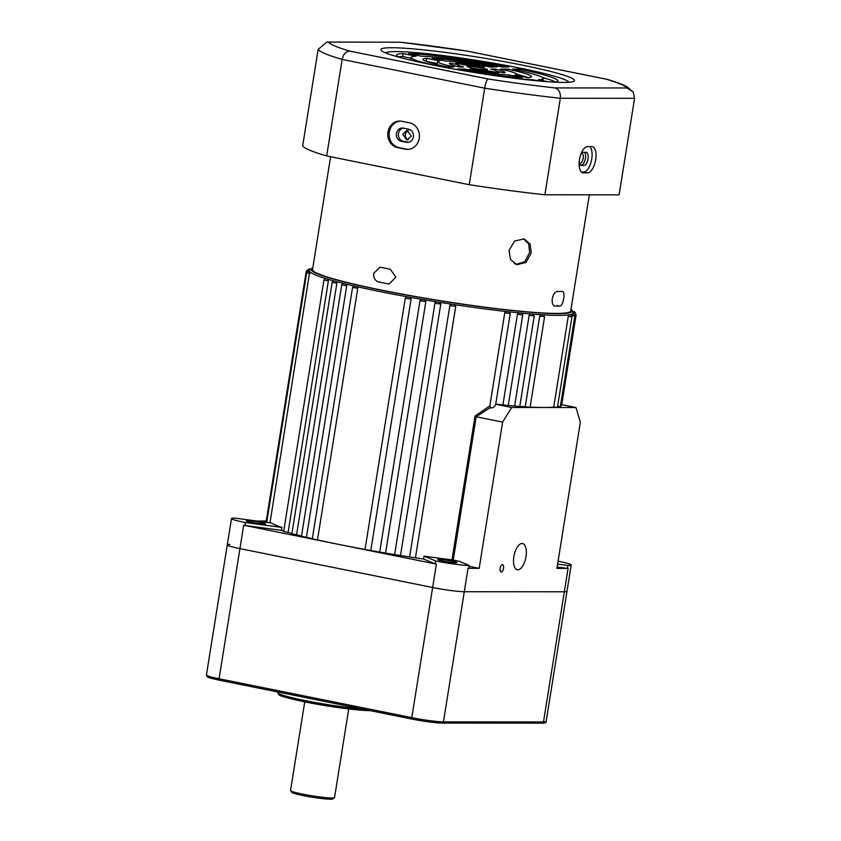 <?xml version="1.0" encoding="UTF-8"?>
<svg xmlns="http://www.w3.org/2000/svg" width="841" height="841" viewBox="0 0 841 841"><rect width="100%" height="100%" fill="white"/><g stroke="black" fill="none" stroke-linecap="round" stroke-linejoin="round"><path stroke-width="1.26" d="M451.995 559.875A133.719 10.723 -170.9 0 1 424.043 556.101L435.575 560.926A23.769 1.903 9.1 0 0 469.141 565.394L459.438 561.325L451.995 559.875L475.049 415.969L489.84 405.94L490.766 407.959C493.152 407.917 494.802 406.687 495.717 404.258L510.245 313.588L504.747 312.831L506.271 311.517A133.719 10.723 -170.9 0 1 454.508 304.631L455.748 306.334L451.459 305.872L449.882 305.42L451.585 304.179A133.719 10.723 -170.9 0 1 439.549 302.297L440.779 304L436.5 303.527L434.913 303.054L436.616 301.824A133.719 10.723 -170.9 0 1 424.61 299.838L425.84 301.541L421.572 301.046L419.995 300.584L421.709 299.343A133.719 10.723 -170.9 0 1 409.893 297.272L411.091 298.986L406.886 298.471L405.309 298.008L407.055 296.757A133.719 10.723 -170.9 0 1 380.553 291.69A133.719 10.723 -170.9 0 1 356.868 286.623A133.719 10.723 -170.9 0 1 354.639 286.119A133.719 10.723 -170.9 0 1 345.935 284.048A133.719 10.723 -170.9 0 1 343.927 283.554A133.719 10.723 -170.9 0 1 336.221 281.567A133.719 10.723 -170.9 0 1 334.466 281.094A133.719 10.723 -170.9 0 1 327.853 279.212A133.719 10.723 -170.9 0 1 326.382 278.77A133.719 10.723 -170.9 0 1 310.003 271.906A133.719 10.723 -170.9 0 1 309.74 271.622L309.74 271.622A133.719 10.723 -170.9 0 1 309.362 270.581L309.12 272.158M517.446 314.198L518.865 312.852L521.378 313.115C521.809 312.789 522.261 313.388 522.755 314.902L517.446 314.198L502.918 404.857A133.719 10.723 -170.9 0 1 495.738 404.111M529.157 315.291L530.471 313.924L532.616 314.103L534.256 315.943L529.157 315.291L514.629 405.961A133.719 10.723 -170.9 0 1 508.258 405.383M539.733 316.111L540.931 314.713L542.939 314.839L544.59 316.7L539.733 316.111L525.215 406.771A133.719 10.723 -170.9 0 1 519.77 406.371M568.264 316.363L568.894 314.849L569.998 314.797C570.671 314.408 571.323 315.049 571.964 316.721L568.264 316.363L553.746 407.023A133.719 10.723 -170.9 0 1 543.822 407.507A133.719 10.723 -170.9 0 1 530.114 407.065M571.502 315.669L572.374 313.956A133.719 10.723 -170.9 0 1 571.964 314.124A133.719 10.723 -170.9 0 1 569.62 314.723A133.719 10.723 -170.9 0 1 568.894 314.849A133.719 10.723 -170.9 0 1 542.834 314.828A133.719 10.723 -170.9 0 1 540.931 314.713A133.719 10.723 -170.9 0 1 532.616 314.103A133.719 10.723 -170.9 0 1 530.471 313.924A133.719 10.723 -170.9 0 1 521.231 313.083A133.719 10.723 -170.9 0 1 518.865 312.852A133.719 10.723 -170.9 0 1 508.805 311.801L510.245 313.588M573.057 314.692L573.352 313.125L574.067 313.01L573.425 312.894A133.719 10.723 -170.9 0 1 573.352 313.125A133.719 10.723 -170.9 0 1 572.364 313.956L572.91 314.05C573.583 313.661 574.235 314.303 574.866 315.974L571.775 315.722M328.379 280.894L323.943 279.979C325.194 278.56 325.993 278.15 326.319 278.76L327.853 279.212L328.379 280.894L288.095 532.416A133.719 10.723 9.1 0 0 291.932 533.509M336.873 283.259L332.163 282.324C333.204 280.947 333.94 280.526 334.382 281.073L336.221 281.567L336.873 283.259L296.589 534.781A133.719 10.723 9.1 0 0 301.509 536.053M346.713 285.761L341.751 284.794C342.855 283.417 343.538 282.996 343.811 283.533L345.935 284.048L346.713 285.761L306.429 537.273A133.719 10.723 9.1 0 0 312.326 538.682M357.772 288.347L352.579 287.359L354.639 286.119L356.868 286.623L357.772 288.347L317.488 539.859A133.719 10.723 9.1 0 0 340.027 544.663A133.719 10.723 9.1 0 0 365.026 549.457M420.016 300.615L379.712 552.095L419.995 300.584L420.931 299.417L424.61 299.838A133.719 10.723 -170.9 0 1 421.709 299.343M379.712 552.095L385.556 553.063A133.719 10.723 9.1 0 0 394.629 554.566L435.039 302.655L394.629 554.566L400.495 555.512A133.719 10.723 9.1 0 0 409.599 556.931L415.443 557.825A133.719 10.723 9.1 0 0 423.58 559.023L435.102 563.848A23.769 1.903 9.1 0 0 436.384 564.111L243.68 525.226A23.769 1.903 9.1 0 0 245.004 525.488L281.42 530.335A133.719 10.723 9.1 0 0 283.722 531.081M502.424 564.689A3.711 1.661 101.4 0 0 500.174 568.18A3.711 1.661 101.4 0 0 501.099 571.996A3.711 1.661 101.4 0 0 501.257 572.006A3.711 1.661 101.4 0 0 503.496 568.516A3.711 1.661 101.4 0 0 502.571 564.71A3.711 1.661 101.4 0 0 502.424 564.689M522.04 543.507A13.372 5.992 101.4 0 0 513.956 556.069A13.372 5.992 101.4 0 0 517.289 569.767A13.372 5.992 101.4 0 0 517.825 569.82A13.372 5.992 101.4 0 0 525.919 557.257A13.372 5.992 101.4 0 0 522.587 543.559A13.372 5.992 101.4 0 0 522.04 543.507M451.775 561.084A9.661 0.778 -170.9 0 1 456.926 562.608A9.661 0.778 -170.9 0 1 442.986 561.073A9.661 0.778 -170.9 0 1 437.846 559.549A9.661 0.778 -170.9 0 1 451.775 561.084M260.268 522.429A9.661 0.778 -170.9 0 1 265.409 523.954A9.661 0.778 -170.9 0 1 251.48 522.419A9.661 0.778 -170.9 0 1 246.339 520.894A9.661 0.778 -170.9 0 1 260.268 522.429M557.615 564.101L567.833 565.467A23.769 1.903 9.1 0 0 571.197 565.026A23.769 1.903 9.1 0 0 558.54 561.273A23.769 1.903 9.1 0 0 558.088 561.189M567.833 565.467L567.37 568.39A23.769 1.903 9.1 0 0 568.085 568.4L556.931 568.39L580.353 422.161L575.938 407.528L511.717 407.486L502.613 422.108L479.191 568.337L468.038 568.327A23.769 1.903 9.1 0 0 468.679 568.316L469.141 565.394M231.485 518.55A23.769 1.903 9.1 0 0 245.467 522.555L281.893 527.412A133.719 10.723 -170.9 0 1 271.265 522.955L234.839 518.109A23.769 1.903 9.1 0 0 231.485 518.55L227.27 544.863A23.769 1.903 -170.9 0 0 239.927 548.616L432.642 587.512A23.769 1.903 -170.9 0 0 464.295 591.728L564.343 591.791A23.769 1.903 -170.9 0 0 566.981 591.349A23.769 1.903 -170.9 0 1 564.343 591.791L464.295 591.728A23.769 1.903 -170.9 0 1 432.642 587.512L239.927 548.616A23.769 1.903 -170.9 0 1 227.27 544.863A23.769 1.903 -170.9 0 1 229.908 544.421M544.59 316.7L530.072 407.359L525.215 406.771M534.256 315.943L519.727 406.613L514.629 405.961M522.755 314.902L508.227 405.562L502.918 404.857M455.727 306.366L415.443 557.825L455.748 306.334L454.508 304.631A133.719 10.723 -170.9 0 1 451.585 304.179L454.508 304.631M440.779 304L400.495 555.512M425.84 301.541L385.556 553.063M365.12 549.478L370.807 550.498A133.719 10.723 9.1 0 0 379.712 552.064M411.091 298.986L370.807 550.498M352.579 287.359L312.295 538.881L317.488 539.859M341.751 284.794L301.467 536.306L306.429 537.273M332.163 282.324L291.88 533.835L296.589 534.781M323.943 279.979L283.659 531.501L288.095 532.416M309.919 273.514L306.692 272.757C307.627 271.338 308.647 270.96 309.73 271.622L269.993 522.787M424.043 556.101L423.58 559.023M504.747 312.831L489.84 405.94M449.882 305.42L409.599 556.931M281.893 527.412L281.42 530.335M469.005 566.277L479.191 568.337M490.135 407.717L476.195 416.715L453.236 560.074M476.511 416.831L502.613 422.108M557.152 567.023L567.37 568.39M256.873 521.042L266.24 521.052M508.805 311.801A133.719 10.723 -170.9 0 1 506.271 311.517L508.805 311.801M439.549 302.297A133.719 10.723 -170.9 0 1 436.616 301.824L439.549 302.297M409.893 297.272A133.719 10.723 -170.9 0 1 407.055 296.757L409.893 297.272M571.964 316.721L557.446 407.38L553.746 407.023M574.866 315.974L560.348 406.634L557.594 406.434M574.645 314.912L576.096 314.944L561.567 405.604L560.516 405.614M435.575 560.926L435.102 563.848M245.467 522.555L245.004 525.488M561.725 404.658L575.938 407.528M495.717 404.258L511.717 407.486M475.049 415.969L476.195 416.715M515.996 264.368L524.773 261.73L529.662 252.405L528.684 243.964L523.375 238.739M531.249 252.868L530.072 244.016L524.174 238.939L514.65 240.999L508.994 250.492L510.476 259.438L516.784 264.631L526.014 262.476L531.249 252.868M408.327 130.565A4.899 4.363 -90 0 0 405.373 134.36A4.899 4.363 -90 0 0 408.316 139.89M402.713 134.36L406.97 130.323L411.302 136.095L406.96 140.132L402.713 134.36M581.278 153.693L582.014 153.588M581.814 153.567C583.097 153.85 583.559 155.448 583.191 158.381C582.613 161.314 581.646 162.933 580.269 163.217L579.165 162.45M554.293 305.935L554.923 306.061C552.726 305.588 551.843 303.117 552.274 298.66C553.262 294.234 554.923 291.827 557.268 291.438A130.744 10.481 9.1 0 0 559.728 291.459A130.744 10.481 9.1 0 0 561.998 291.449C565.898 290.881 563.417 306.408 559.664 306.071A130.744 10.481 -170.9 0 1 557.383 306.082A130.744 10.481 -170.9 0 1 554.923 306.061L554.608 306.029M378.797 281.998C375.033 280.768 373.33 277.898 373.688 273.378L380.006 267.259L381.141 267.375A130.744 10.481 9.1 0 0 390.256 269.215L395.901 277.194L389.11 283.953L387.911 283.837A130.744 10.481 -170.9 0 1 378.797 281.998L380.153 281.998M589.331 194.807L570.724 310.949A130.744 10.481 -170.9 0 1 556.216 313.399A130.744 10.481 -170.9 0 1 410.208 295.569A130.744 10.481 -170.9 0 1 312.526 269.593L330.608 156.731M580.805 154.397A6.686 2.996 -78.6 0 1 583.349 152.337L586.051 152.337A6.686 2.996 -78.6 0 1 586.324 152.368A6.686 2.996 -78.6 0 1 587.985 159.222A6.686 2.996 -78.6 0 1 583.938 165.498L581.236 165.498A6.686 2.996 -78.6 0 1 580.973 165.467A6.686 2.996 -78.6 0 1 579.144 162.302M579.438 159.706A13.372 5.992 101.4 0 0 582.876 172.815A13.372 5.992 101.4 0 0 583.412 172.868L587.47 172.868A13.372 5.992 101.4 0 0 595.565 160.305A13.372 5.992 101.4 0 0 592.222 146.597A13.372 5.992 101.4 0 0 591.686 146.544L587.628 146.544A13.372 5.992 101.4 0 0 579.438 159.706M396.479 133.519A6.686 5.95 -90 0 0 401.283 141.277L406.487 142.329A6.686 5.95 -90 0 0 407.538 142.434A6.686 5.95 -90 0 0 413.467 136.347A6.686 5.95 -90 0 0 408.6 129.167L403.386 128.116A6.686 5.95 -90 0 0 402.334 128.011A6.686 5.95 -90 0 0 396.479 133.519M403.354 128.116A6.686 5.95 -90 0 0 398.497 133.519A6.686 5.95 -90 0 0 403.312 141.277L408.516 142.329A6.686 5.95 -90 0 0 408.547 142.339M387.964 132.069A13.372 11.911 -90 0 0 397.572 147.596L405.383 149.172A13.372 11.911 -90 0 0 407.486 149.383A13.372 11.911 -90 0 0 419.354 137.209A13.372 11.911 -90 0 0 409.599 122.849L401.788 121.272A13.372 11.911 -90 0 0 399.685 121.062A13.372 11.911 -90 0 0 387.964 132.069M408.158 149.362A13.372 11.911 90 0 1 406.739 149.172L398.928 147.596A13.372 11.911 90 0 1 389.309 132.069A13.372 11.911 90 0 1 400.369 121.083M468.111 66.166A10.397 0.83 9.1 0 0 466.955 66.355A10.397 0.83 9.1 0 0 474.723 68.426A10.397 0.83 9.1 0 0 486.34 69.845A10.397 0.83 9.1 0 0 487.496 69.645A10.397 0.83 9.1 0 0 479.727 67.585A10.397 0.83 9.1 0 0 468.111 66.166M391.759 47.737A98.061 7.863 9.1 0 0 381.646 50.807A98.061 7.863 9.1 0 0 460.752 70.224A98.061 7.863 9.1 0 0 563.638 82.418A98.061 7.863 9.1 0 0 573.404 81.514A98.061 7.863 9.1 0 0 507.764 62.297A98.061 7.863 9.1 0 0 391.759 47.737M568.894 82.271A92.909 7.453 9.1 0 0 497.073 63.79A92.909 7.453 9.1 0 0 395.796 51.574A92.909 7.453 9.1 0 0 385.693 52.92M399.832 42.134L467.102 51.08L606.981 79.327C615.948 81.924 622.687 84.436 627.197 86.865L633.262 92.111L634.577 98.313L619.113 194.828L544.884 194.776L560.337 98.26C560.747 92.762 558.992 89.314 555.06 87.916L627.039 87.969A151.548 12.152 9.1 0 0 606.056 79.159L466.965 51.08A151.548 12.152 9.1 0 0 400.474 42.239L326.886 42.05L318.14 49.388L302.686 145.903A160.463 12.867 -170.9 0 0 326.686 155.932L342.15 59.427A160.463 12.867 -170.9 0 1 318.14 49.388M544.884 194.776A160.463 12.867 -170.9 0 1 469.236 184.705L484.7 88.189L342.15 59.427C343.422 54.055 345.956 51.28 349.772 51.091L488.001 78.991C486.802 79.695 485.699 82.765 484.7 88.189A160.463 12.867 -170.9 0 0 560.337 98.26L634.577 98.313M469.236 184.705L326.686 155.932M437.32 63.517L426.156 61.256A54.97 4.405 9.1 0 0 425.872 61.277M437.152 64.641A40.116 3.217 -170.9 0 1 437.152 64.578L437.614 61.656A40.116 3.217 -170.9 0 1 439.759 60.983L426.629 58.334A54.97 4.405 9.1 0 0 422.949 59.312A54.97 4.405 9.1 0 0 447.149 66.933L453.972 66.944A40.116 3.217 -170.9 0 1 437.614 61.656M411.081 58.218L402.629 56.515A81.714 6.549 9.1 0 0 398.392 56.873M555.596 82.05A81.714 6.549 9.1 0 0 542.413 77.519M528.116 77.656A54.97 4.405 9.1 0 0 516.837 74.292M496.884 66.965A54.97 4.405 9.1 0 0 432.032 58.334L445.162 60.983A40.116 3.217 -170.9 0 1 490.072 66.965L496.884 66.965M509.099 66.975A81.714 6.549 9.1 0 0 408.505 53.593L421.572 56.231A66.859 5.361 -170.9 0 1 502.319 66.975L509.099 66.975M463.654 66.944A19.311 1.545 -170.9 0 1 458.156 64.946A19.311 1.545 -170.9 0 1 458.419 64.746L450.334 63.117A28.226 2.26 9.1 0 0 449.357 63.538A28.226 2.26 9.1 0 0 459.459 66.944L463.654 66.944M434.124 65.251A66.859 5.361 -170.9 0 1 411.207 57.43A66.859 5.361 -170.9 0 1 416.158 56.221L403.091 53.582A81.714 6.549 9.1 0 0 396.542 55.075A81.714 6.549 9.1 0 0 399.065 57.209M484.574 66.965A28.226 2.26 9.1 0 0 455.748 63.128L463.822 64.757A19.311 1.545 -170.9 0 1 480.379 66.954L484.574 66.965M554.85 82.166A81.714 6.549 9.1 0 0 557.909 80.925A81.714 6.549 9.1 0 0 519.517 69.078L512.737 69.078A66.859 5.361 -170.9 0 1 543.244 78.581A66.859 5.361 -170.9 0 1 538.293 79.779L547.996 81.745M490.629 71.254A19.311 1.545 -170.9 0 1 474.072 69.046L469.877 69.046A28.226 2.26 9.1 0 0 498.713 72.883L490.629 71.254L490.492 72.126M500.49 69.067A40.116 3.217 -170.9 0 1 516.837 74.344A40.116 3.217 -170.9 0 1 514.703 75.017L527.833 77.666A54.97 4.405 9.1 0 0 531.512 76.699A54.97 4.405 9.1 0 0 507.302 69.067L500.49 69.067M509.289 75.017A40.116 3.217 -170.9 0 1 464.39 69.046L457.567 69.036A54.97 4.405 9.1 0 0 522.419 77.666L509.289 75.017L509.026 76.678M504.116 72.883A28.226 2.26 9.1 0 0 505.105 72.463A28.226 2.26 9.1 0 0 494.992 69.067L490.797 69.057A19.311 1.545 -170.9 0 1 496.295 71.054A19.311 1.545 -170.9 0 1 496.043 71.254L504.116 72.883M538.85 80.988L532.889 79.779A66.859 5.361 -170.9 0 1 519.034 78.854M532.784 80.389L532.889 79.779M494.813 70.192L494.992 69.067M464.19 70.266L464.39 69.046M507.06 70.602L507.302 69.067M473.956 69.761L474.072 69.046M519.286 70.507L519.517 69.078M402.629 56.515L403.091 53.582M450.156 64.242L450.334 63.117M426.156 61.256L426.629 58.334M606.613 79.233L606.056 79.159M400.474 42.239L326.886 42.05M633.262 92.111L627.039 87.969M580.132 164.973L581.341 164.973A6.686 2.996 101.4 0 0 585.168 159.706A6.686 2.996 101.4 0 0 584.548 152.337M581.467 172.079L583.57 172.079A13.372 5.992 101.4 0 0 591.297 161.199A13.372 5.992 101.4 0 0 589.73 146.544M304.736 701.888L290.534 790.551A22.287 1.787 9.1 0 0 290.576 790.708A22.287 1.787 9.1 0 0 302.403 794.072A22.287 1.787 9.1 0 0 334.445 797.731A22.287 1.787 9.1 0 0 334.539 797.604L348.742 708.942M334.445 797.731L332.752 798.95A20.804 1.671 -170.9 0 1 312.043 797.184A20.804 1.671 -170.9 0 1 291.806 792.39L290.576 790.708M312.778 268.027A132.226 10.607 9.1 0 0 381.467 290.229A132.226 10.607 9.1 0 0 516.921 311.023A132.226 10.607 9.1 0 0 570.976 309.383M312.81 267.858L309.824 269.509L309.362 270.581A133.719 10.723 -170.9 0 1 309.362 270.571L308.71 270.455L309.414 270.339C308.205 269.656 307.133 270.024 306.219 271.454L266.05 522.261M307.27 271.801L306.219 271.454M227.27 544.863L206.423 675.008A23.769 1.903 9.1 0 0 219.081 678.761L411.796 717.657A23.769 1.903 9.1 0 0 443.449 721.872L543.496 721.935L568.085 568.4M576.096 314.944C575.496 313.283 574.845 312.642 574.13 313.02L573.425 312.884A133.719 10.723 -170.9 0 1 573.425 312.894L570.997 309.215M518.729 264.495A123.312 9.892 9.1 0 0 514.335 263.538M436.384 564.111L411.796 717.657A1.482 0.662 101.4 0 0 412.174 719.108A1.482 0.662 101.4 0 0 412.237 719.118A22.287 1.787 -170.9 0 0 441.914 723.071A1.482 1.325 -90 0 0 443.449 721.872L468.038 568.327M412.122 719.097L219.522 680.222A1.482 0.662 101.4 0 1 219.459 680.222A1.482 0.662 101.4 0 1 219.081 678.761L243.68 525.226M389.267 283.837L387.911 283.837M557.057 305.546L559.664 306.071M580.711 165.393L581.236 165.498M582.361 172.657L583.412 172.868M403.312 141.277L401.283 141.277M398.928 147.596L397.572 147.596M546.324 78.633L542.96 77.95M488.001 78.991A151.548 12.152 9.1 0 0 555.06 87.916M328.484 42.187A151.548 12.152 9.1 0 0 349.772 51.091M406.739 149.172L405.383 149.172M408.516 142.329L406.487 142.329M583.57 172.079L587.47 172.868M581.341 164.973L583.938 165.498M370.229 710.645L352.116 709.331L304.926 701.93C288.011 698.251 279.296 695.822 278.791 694.677L277.646 692.5A50.513 4.047 9.1 0 0 304.547 700.469A50.513 4.047 9.1 0 0 361.619 708.91M370.114 710.624A49.03 3.932 -170.9 0 1 304.989 701.941M543.496 721.935A23.769 1.903 9.1 0 0 546.135 721.494C546.293 722.661 544.979 723.218 542.193 723.155A1.482 1.325 -90 0 0 543.496 721.935M541.961 723.134A1.482 1.325 -90 0 0 542.193 723.155L442.145 723.092C434.681 722.85 424.694 721.525 412.174 719.108L219.459 680.222C206.318 677.278 209.672 677.762 207.275 676.784L206.423 675.008M575.622 313.64C574.939 311.958 574.287 311.317 573.657 311.706L572.774 311.559M307.449 270.413C308.184 268.973 309.32 268.615 310.844 269.341M546.135 721.494L571.197 565.026M306.692 272.757L266.713 522.356M405.309 298.008L365.015 549.52M518.823 264.484L514.261 263.496M516.668 75.417L516.837 74.344M542.897 80.715L543.244 78.581M410.765 60.184L411.207 57.43M457.893 66.576L458.156 64.946M277.646 692.5L277.73 691.975"/></g></svg>
